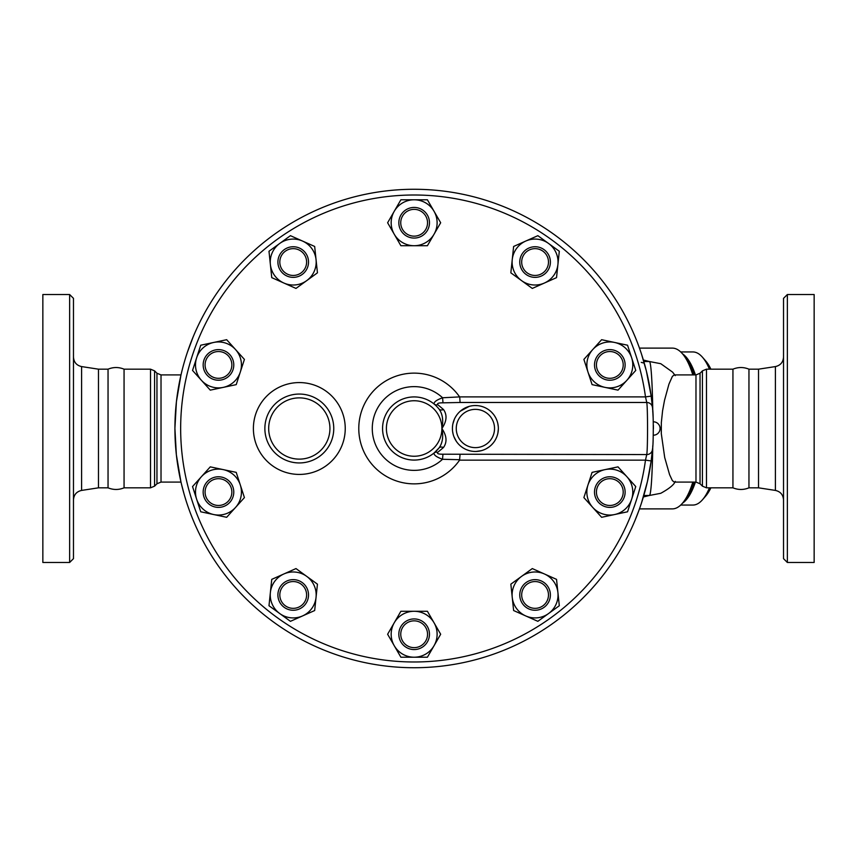 <?xml version="1.0" encoding="UTF-8"?>
<svg xmlns="http://www.w3.org/2000/svg" width="857" height="857" viewBox="0 0 857 857"><rect width="100%" height="100%" fill="white"/><g stroke="black" fill="none" stroke-linecap="round" stroke-linejoin="round"><path stroke-width="1.29" d="M73.477 428.5L73.477 298.354L69.642 294.529L69.642 562.471L73.477 558.646L73.477 428.5M69.642 562.471L42.85 562.471L42.85 294.529L69.642 294.529M180.988 482.084L161.02 482.084L161.02 374.916L156.96 373.234L156.96 483.766L154.581 486.144L154.581 370.856L150.521 369.174L150.521 487.826L124.061 487.826C118.727 490.011 113.392 490.011 108.046 487.826L98.48 487.826L98.48 369.174L81.597 366.582C76.562 365.425 73.863 362.275 73.477 357.123M124.061 487.826L124.061 369.174C118.727 366.989 113.392 366.989 108.046 369.174L98.48 369.174M108.046 487.826L108.046 369.174M787.358 428.5L787.358 294.529L783.523 298.354L783.523 558.646L787.358 562.471L787.358 428.5M787.358 562.471L814.15 562.471L814.15 294.529L787.358 294.529M775.403 490.418L758.52 487.826L758.52 369.174L775.403 366.582L775.403 490.418C780.438 491.575 783.137 494.725 783.523 499.877M653.388 428.789L653.366 425.318A239.242 239.242 0 0 1 653.388 428.811M652.509 448.864A239.242 239.242 0 0 1 652.456 449.486A5.742 5.581 -175 0 1 646.746 454.564L645.482 460.145A233.5 233.5 0 0 1 288.348 625.203A233.5 233.5 0 0 1 288.38 231.765A233.5 233.5 0 0 1 645.492 396.898L651.181 396.127A239.242 239.242 0 0 1 651.652 399.823M652.434 449.796A239.242 239.242 0 0 1 651.17 460.927L645.482 460.145L459.577 460.145A55.362 55.362 0 0 1 377.359 469.872A55.362 55.362 0 0 1 377.401 387.085A55.362 55.362 0 0 1 459.609 396.898L442.587 397.766C436.47 400.005 433.663 402.115 434.167 404.075A5.742 4.446 -50.7 0 0 437.809 404.729C436.834 403.433 438.57 402.801 442.994 402.833L460.08 402.479L459.759 397.337M652.573 408.81A239.242 239.242 0 0 1 652.627 409.528M652.745 411.081A239.242 239.242 0 0 1 653.216 419.694M653.291 422.051L653.27 421.237A239.242 239.242 0 0 1 653.302 422.362M180.956 375.045L176.413 401.687L174.914 428.35L176.36 454.81L180.956 481.955M188.701 508.544L187.276 504.419M186.301 501.431L184.394 495.196M184.223 494.607L181.459 484.098M459.609 396.898L645.492 396.898L646.746 402.479A5.742 5.581 -5 0 1 652.466 407.557L651.181 396.127A239.242 239.242 0 0 0 285.295 226.934A239.242 239.242 0 0 0 285.252 630.045A239.242 239.242 0 0 0 651.17 460.927L647.442 481.473L641.539 502.845M640.693 505.362L640.34 506.401M639.065 510.022L635.069 520.285M653.377 427.215L653.366 426.09M652.777 411.435L652.766 411.296A66.985 3.503 90 0 0 649.37 361.515L643.811 361.515M651.181 396.127L646.36 370.985L641.539 354.155M637.351 342.404L639.065 346.978M640.34 350.599L640.693 351.638M187.319 352.463L193.221 336.715M732.939 428.5L732.939 369.174C738.273 366.989 743.608 366.989 748.954 369.174L748.954 487.826C743.608 490.011 738.273 490.011 732.939 487.826L732.939 428.5M709.457 487.826A76.552 26.181 90 0 1 702.44 499.802L705.557 496.235A72.727 24.874 -90 0 0 710.892 487.826M710.892 369.174A72.727 24.874 -90 0 0 705.557 360.765L702.44 357.198A76.552 26.181 90 0 1 709.457 369.174M680.715 351.948L692.906 351.948A76.552 26.181 90 0 1 702.44 357.198M702.44 499.802A76.552 26.181 90 0 1 692.906 505.052L680.715 505.052M682.526 503.155A76.552 26.181 -90 0 0 695.423 482.084M695.423 374.916A76.552 26.181 -90 0 0 682.526 353.845M686.371 497.606A74.645 25.528 -90 0 0 694.491 482.084M694.491 374.916A74.645 25.528 -90 0 0 686.371 359.394M305.595 603.949A15.308 15.308 0 0 0 294.808 579.718A15.308 15.308 0 0 0 279.221 601.175A15.308 15.308 0 0 0 305.595 603.949M304.053 602.825A13.401 13.401 0 0 1 280.978 600.403A13.401 13.401 0 0 1 294.615 581.624A13.401 13.401 0 0 1 304.053 602.825M223.206 506.637A15.308 15.308 0 0 0 228.712 480.702A15.308 15.308 0 0 0 203.495 488.897A15.308 15.308 0 0 0 223.206 506.637M222.616 504.816A13.401 13.401 0 0 1 205.369 489.293A13.401 13.401 0 0 1 227.437 482.127A13.401 13.401 0 0 1 222.616 504.816M213.736 379.48A15.308 15.308 0 0 0 233.447 361.74A15.308 15.308 0 0 0 208.23 353.545A15.308 15.308 0 0 0 213.736 379.48M214.336 377.658A13.401 13.401 0 0 1 209.504 354.969A13.401 13.401 0 0 1 231.572 362.136A13.401 13.401 0 0 1 214.336 377.658M280.828 271.048A15.308 15.308 0 0 0 307.202 268.273A15.308 15.308 0 0 0 291.616 246.827A15.308 15.308 0 0 0 280.828 271.048M282.371 269.923A13.401 13.401 0 0 1 291.808 248.723A13.401 13.401 0 0 1 305.456 267.502A13.401 13.401 0 0 1 282.371 269.923M398.837 222.756A15.308 15.308 0 0 0 421.805 236.018A15.308 15.308 0 0 0 421.805 209.494A15.308 15.308 0 0 0 398.837 222.756M400.744 222.756A13.401 13.401 0 0 1 420.841 211.154A13.401 13.401 0 0 1 420.841 234.357A13.401 13.401 0 0 1 400.744 222.756M522.695 253.051A15.308 15.308 0 0 0 533.483 277.282A15.308 15.308 0 0 0 549.069 255.825A15.308 15.308 0 0 0 522.695 253.051M524.238 254.175A13.401 13.401 0 0 1 547.323 256.597A13.401 13.401 0 0 1 533.675 275.376A13.401 13.401 0 0 1 524.238 254.175M605.085 350.363A15.308 15.308 0 0 0 599.579 376.298A15.308 15.308 0 0 0 624.796 368.103A15.308 15.308 0 0 0 605.085 350.363M605.685 352.184A13.401 13.401 0 0 1 622.921 367.707A13.401 13.401 0 0 1 600.853 374.873A13.401 13.401 0 0 1 605.685 352.184M614.555 477.52A15.308 15.308 0 0 0 594.844 495.26A15.308 15.308 0 0 0 620.061 503.455A15.308 15.308 0 0 0 614.555 477.52M613.955 479.342A13.401 13.401 0 0 1 618.786 502.031A13.401 13.401 0 0 1 596.718 494.864A13.401 13.401 0 0 1 613.955 479.342M547.462 585.952A15.308 15.308 0 0 0 521.088 588.727A15.308 15.308 0 0 0 536.675 610.173A15.308 15.308 0 0 0 547.462 585.952M545.92 587.077A13.401 13.401 0 0 1 536.482 608.277A13.401 13.401 0 0 1 522.845 589.498A13.401 13.401 0 0 1 545.92 587.077M317.444 584.163L316.051 597.35A22.968 22.968 0 0 0 306.71 576.365L317.444 584.163M283.871 573.965L295.986 568.577L306.71 576.365A22.968 22.968 0 0 0 270.373 592.551L271.755 579.364L283.871 573.965M314.669 610.538L302.553 615.937A22.968 22.968 0 0 0 316.051 597.35L314.669 610.538M279.714 613.526L268.991 605.738L270.373 592.551A22.968 22.968 0 0 0 302.553 615.937L290.437 621.325L279.714 613.526M244.416 497.596L235.536 507.451A22.968 22.968 0 0 0 240.314 484.976L244.416 497.596M223.249 469.615L236.221 472.368L240.314 484.976A22.968 22.968 0 0 0 201.406 476.706L210.276 466.861L223.249 469.615M226.666 517.296L213.693 514.543A22.968 22.968 0 0 0 235.536 507.451L226.666 517.296M196.628 499.17L192.536 486.562L201.406 476.706A22.968 22.968 0 0 0 213.693 514.543L200.731 511.79L196.628 499.17M236.221 384.632L223.249 387.385A22.968 22.968 0 0 0 240.314 372.024L236.221 384.632M235.536 349.549L244.416 359.404L240.314 372.024A22.968 22.968 0 0 0 213.693 342.457L226.666 339.704L235.536 349.549M210.276 390.139L201.406 380.294A22.968 22.968 0 0 0 223.249 387.385L210.276 390.139M196.628 357.83L200.731 345.21L213.693 342.457A22.968 22.968 0 0 0 201.406 380.294L192.536 370.438L196.628 357.83M295.986 288.423L283.871 283.035A22.968 22.968 0 0 0 306.71 280.635L295.986 288.423M316.051 259.65L317.444 272.837L306.71 280.635A22.968 22.968 0 0 0 302.553 241.063L314.669 246.462L316.051 259.65M271.755 277.636L270.373 264.449A22.968 22.968 0 0 0 283.871 283.035L271.755 277.636M279.714 243.474L290.437 235.675L302.553 241.063A22.968 22.968 0 0 0 270.373 264.449L268.991 251.262L279.714 243.474M400.883 245.723L394.252 234.24A22.968 22.968 0 0 0 414.145 245.723L400.883 245.723M434.038 234.24L427.407 245.723L414.145 245.723A22.968 22.968 0 0 0 434.038 211.272L440.669 222.756L434.038 234.24M387.621 222.756L394.252 211.272A22.968 22.968 0 0 0 394.252 234.24L387.621 222.756M414.145 199.788L427.407 199.788L434.038 211.272A22.968 22.968 0 0 0 394.252 211.272L400.883 199.788L414.145 199.788M510.847 272.837L512.24 259.65A22.968 22.968 0 0 0 521.581 280.635L510.847 272.837M544.42 283.035L532.304 288.423L521.581 280.635A22.968 22.968 0 0 0 557.918 264.449L556.536 277.636L544.42 283.035M513.622 246.462L525.737 241.063A22.968 22.968 0 0 0 512.24 259.65L513.622 246.462M548.576 243.474L559.31 251.262L557.918 264.449A22.968 22.968 0 0 0 525.737 241.063L537.853 235.675L548.576 243.474M583.885 359.404L592.755 349.549A22.968 22.968 0 0 0 587.977 372.024L583.885 359.404M605.042 387.385L592.08 384.632L587.977 372.024A22.968 22.968 0 0 0 626.885 380.294L618.015 390.139L605.042 387.385M601.625 339.704L614.598 342.457A22.968 22.968 0 0 0 592.755 349.549L601.625 339.704M631.663 357.83L635.755 370.438L626.885 380.294A22.968 22.968 0 0 0 614.598 342.457L627.56 345.21L631.663 357.83M592.08 472.368L605.042 469.615A22.968 22.968 0 0 0 587.977 484.976L592.08 472.368M592.755 507.451L583.885 497.596L587.977 484.976A22.968 22.968 0 0 0 614.598 514.543L601.625 517.296L592.755 507.451M618.015 466.861L626.885 476.706A22.968 22.968 0 0 0 605.042 469.615L618.015 466.861M631.663 499.17L627.56 511.79L614.598 514.543A22.968 22.968 0 0 0 626.885 476.706L635.755 486.562L631.663 499.17M532.304 568.577L544.42 573.965A22.968 22.968 0 0 0 521.581 576.365L532.304 568.577M512.24 597.35L510.847 584.163L521.581 576.365A22.968 22.968 0 0 0 525.737 615.937L513.622 610.538L512.24 597.35M556.536 579.364L557.918 592.551A22.968 22.968 0 0 0 544.42 573.965L556.536 579.364M548.576 613.526L537.853 621.325L525.737 615.937A22.968 22.968 0 0 0 557.918 592.551L559.31 605.738L548.576 613.526M427.547 634.244A13.401 13.401 0 0 1 407.45 645.846A13.401 13.401 0 0 1 407.45 622.643A13.401 13.401 0 0 1 427.547 634.244M429.453 634.244A15.308 15.308 0 0 0 406.486 620.982A15.308 15.308 0 0 0 406.486 647.506A15.308 15.308 0 0 0 429.453 634.244M427.407 611.277L434.038 622.76A22.968 22.968 0 0 0 414.145 611.277L427.407 611.277M394.252 622.76L400.883 611.277L414.145 611.277A22.968 22.968 0 0 0 394.252 645.728L387.621 634.244L394.252 622.76M440.669 634.244L434.038 645.728A22.968 22.968 0 0 0 434.038 622.76L440.669 634.244M414.145 657.212L400.883 657.212L394.252 645.728A22.968 22.968 0 0 0 434.038 645.728L427.407 657.212L414.145 657.212M651.17 460.927L652.456 449.486C653.548 445.586 653.548 411.435 652.466 407.557M460.08 402.479L646.746 402.479C647.806 407.3 647.806 449.721 646.746 454.564L442.94 454.21C438.505 454.242 436.77 453.61 437.745 452.314L443.487 447.504C447.3 442.073 446.765 435.742 441.901 428.521C446.776 421.301 447.322 414.981 443.519 409.539L437.809 404.729M653.291 435.195A6.695 6.695 0 0 0 660.083 428.5A6.695 6.695 0 0 0 653.291 421.805L653.291 421.858M653.366 425.758L653.377 426.99M468.908 450.536L466.594 449.711M465.244 449.1L463.466 448.136M462.169 447.279L460.948 446.358M458.977 444.569L457.917 443.401M456.256 441.205L453.889 436.588M453.096 434.017L452.657 431.778M452.464 427.065L452.667 425.136M452.914 423.765L454.371 419.255M455.324 417.327L456.47 415.474M457.756 413.781L458.709 412.71M460.273 411.21L469.208 406.379M470.225 406.122L471.821 405.811M473.45 405.618L474.371 405.554M474.939 405.532L477.488 405.629M479.309 405.875L480.477 406.1M482.105 406.539L483.787 407.118M491.404 412.035L493.332 414.156M494.51 415.784L495.485 417.38M495.957 418.27L496.931 420.541M497.724 423.144L498.281 426.593M498.356 428.939L497.896 433.064M497.349 435.217L496.739 436.974M496.267 438.066L495.303 439.941M493.204 442.994L491.564 444.804M489.347 446.743L486.422 448.64M484.601 449.539L483.584 449.957M481.238 450.707L476.171 451.457M459.577 460.145L460.048 454.564M442.94 454.21L442.533 459.277L459.727 459.716M437.745 452.314A5.742 4.446 50.8 0 0 434.113 452.967C433.599 454.917 436.406 457.027 442.533 459.277A41.875 41.875 0 0 1 384.129 457.692A41.875 41.875 0 0 1 384.172 399.266A41.875 41.875 0 0 1 442.587 397.766L442.994 402.833M443.487 447.504A5.742 3.557 38.2 0 0 438.966 448.018L434.113 452.967A31.58 31.58 0 0 1 391.06 450.054A31.58 31.58 0 0 1 391.103 406.904A31.58 31.58 0 0 1 434.167 404.075A31.58 31.58 0 0 0 391.103 406.904A31.58 31.58 0 0 0 391.06 450.054A31.58 31.58 0 0 0 434.113 452.967M441.901 428.521C443.54 436.62 442.566 443.112 438.966 448.018A31.58 31.58 0 0 1 392.71 451.682A31.58 31.58 0 0 1 392.742 405.275A31.58 31.58 0 0 1 438.998 409.014C442.587 413.931 443.551 420.433 441.901 428.521A27.756 27.756 0 0 1 400.251 452.517A27.756 27.756 0 0 1 400.294 404.45A27.756 27.756 0 0 1 441.901 428.521M443.519 409.539A5.742 3.557 -38.1 0 1 438.998 409.014A31.58 31.58 0 0 0 392.742 405.275A31.58 31.58 0 0 0 392.71 451.682A31.58 31.58 0 0 0 438.966 448.018M436.866 406.572L438.056 407.868M333.759 428.5A34.451 34.451 0 0 0 282.092 398.666A34.451 34.451 0 0 0 282.092 458.334A34.451 34.451 0 0 0 333.759 428.5M498.356 428.5A22.968 22.968 0 0 0 475.389 405.532A22.968 22.968 0 0 0 452.421 428.5A22.968 22.968 0 0 0 475.389 451.468A22.968 22.968 0 0 0 498.356 428.5A22.968 22.968 0 0 0 475.389 405.532A22.968 22.968 0 0 0 452.421 428.5A22.968 22.968 0 0 0 475.389 451.468A22.968 22.968 0 0 0 498.356 428.5M641.272 362.393L644.282 363.154M652.766 445.704A66.985 3.503 90 0 1 649.37 495.485L643.811 495.485M639.472 348.113L672.327 348.113A80.387 27.488 90 0 1 689.66 366.1A80.387 27.488 90 0 1 692.82 374.916M692.82 482.084A80.387 27.488 90 0 1 689.66 490.9A80.387 27.488 90 0 1 672.327 508.887L639.472 508.887M649.295 361.515L643.371 360.015M643.371 496.985L649.295 495.485M674.213 374.916L672.359 376.427L668.942 384.129L664.518 400.337L662.579 410.814L661.336 422.608L661.304 433.642L664.7 457.499L669.574 474.639L672.338 480.552L674.213 482.084L695.98 482.084L695.98 374.916L674.213 374.916M689.66 366.1L691.224 369.817A75.598 25.86 90 0 1 693.163 374.916M693.163 482.084A75.598 25.86 90 0 1 691.224 487.183L689.66 490.9M98.48 487.826L81.597 490.418L81.597 366.582M345.242 428.5A45.935 45.935 0 0 0 276.35 388.724A45.935 45.935 0 0 0 276.35 468.276A45.935 45.935 0 0 0 345.242 428.5M494.532 428.5A19.143 19.143 0 0 1 465.822 445.072A19.143 19.143 0 0 1 465.822 411.928A19.143 19.143 0 0 1 494.532 428.5M329.934 428.5A30.627 30.627 0 0 1 283.999 455.024A30.627 30.627 0 0 1 283.999 401.976A30.627 30.627 0 0 1 329.934 428.5M702.419 428.5L702.419 370.856L706.479 369.174L706.479 487.826L702.419 486.144L702.419 428.5M695.98 482.084L700.04 483.766L700.04 373.234L702.419 370.856M81.597 490.418C76.562 491.575 73.863 494.725 73.477 499.877M775.403 366.582C780.438 365.425 783.137 362.275 783.523 357.123M758.52 369.174L748.954 369.174M758.52 487.826L748.954 487.826M180.988 374.916L161.02 374.916M649.37 495.485L660.747 493.3C669.371 488.554 674.202 484.58 675.252 481.366M675.252 375.634L672.627 372.152L660.79 363.711L649.37 361.515M700.04 483.766L702.419 486.144M695.98 374.916L700.04 373.234M156.96 483.766L161.02 482.084M156.96 373.234L154.581 370.856M150.521 487.826L154.581 486.144M150.521 369.174L124.061 369.174M732.939 369.174L706.479 369.174M732.939 487.826L706.479 487.826"/></g></svg>
